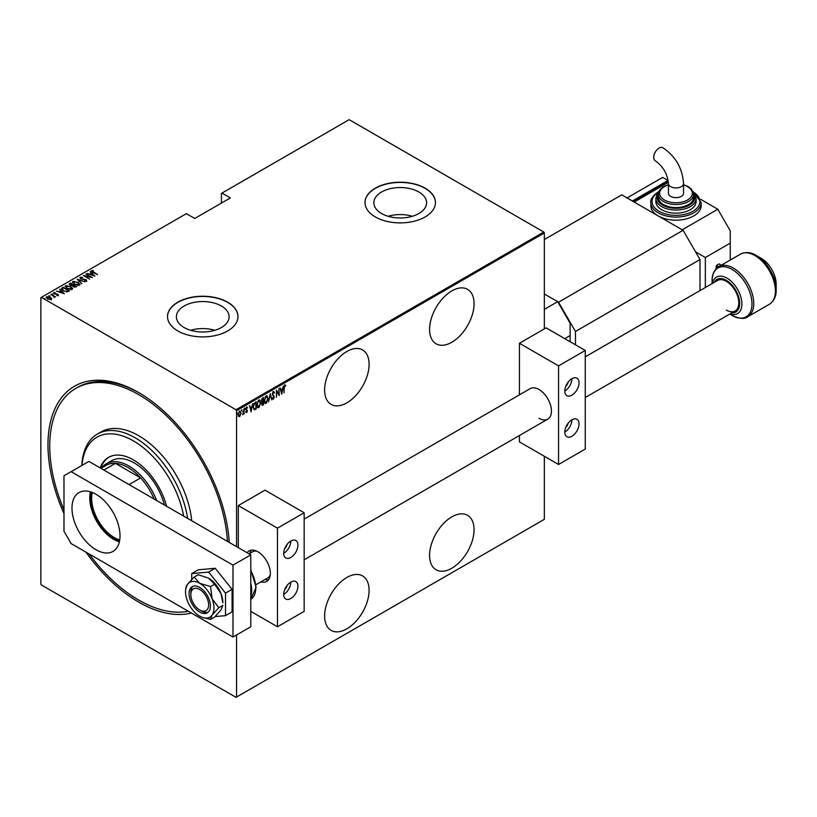 <?xml version="1.0" encoding="UTF-8"?>
<svg xmlns="http://www.w3.org/2000/svg" width="817" height="817" viewBox="0 0 817 817"><rect width="100%" height="100%" fill="white"/><g stroke="black" fill="none" stroke-linecap="round" stroke-linejoin="round"><path stroke-width="1.23" d="M63.981 513.638A128.32 74.081 60 0 1 58.375 402.24A128.32 74.081 60 0 1 138.696 392.579L138.696 392.579A128.32 74.081 60 0 1 138.706 392.579A128.32 74.081 60 0 1 229.22 542.417M191.444 613.056A128.32 74.081 60 0 1 138.696 602.119A128.32 74.081 60 0 1 85.959 552.149M451.821 290.893A31.454 18.158 120 0 0 431.274 318.599A31.454 18.158 120 0 0 436.094 343.804A31.454 18.158 120 0 0 451.821 342.252A31.454 18.158 120 0 0 472.369 314.535A31.454 18.158 120 0 0 467.549 289.33A31.454 18.158 120 0 0 451.821 290.893M451.821 516.865A31.454 18.158 120 0 0 431.274 544.582A31.454 18.158 120 0 0 436.094 569.786A31.454 18.158 120 0 0 451.821 568.223A31.454 18.158 120 0 0 472.369 540.507A31.454 18.158 120 0 0 467.549 515.313A31.454 18.158 120 0 0 451.821 516.865M346.857 351.494A31.454 18.158 120 0 0 326.31 379.2A31.454 18.158 120 0 0 331.13 404.405A31.454 18.158 120 0 0 346.857 402.852A31.454 18.158 120 0 0 367.405 375.136A31.454 18.158 120 0 0 362.574 349.931A31.454 18.158 120 0 0 346.857 351.494M346.857 577.466A31.454 18.158 120 0 0 326.31 605.183A31.454 18.158 120 0 0 331.13 630.387A31.454 18.158 120 0 0 346.857 628.824A31.454 18.158 120 0 0 367.405 601.108A31.454 18.158 120 0 0 362.574 575.914A31.454 18.158 120 0 0 346.857 577.466M184.101 327.535A26.369 15.227 0 0 0 212.839 330.834A26.369 15.227 0 0 0 229.117 316.771A26.369 15.227 0 0 0 221.397 306.007A26.369 15.227 0 0 0 192.659 302.709A26.369 15.227 0 0 0 176.38 316.771A26.369 15.227 0 0 0 184.101 327.535M381.58 213.523A26.369 15.227 0 0 0 410.318 216.822A26.369 15.227 0 0 0 426.597 202.759A26.369 15.227 0 0 0 418.876 191.995A26.369 15.227 0 0 0 390.138 188.696A26.369 15.227 0 0 0 373.859 202.759A26.369 15.227 0 0 0 381.58 213.523M375.32 216.934A35.223 20.333 0 0 0 413.708 221.346A35.223 20.333 0 0 0 435.451 202.555A35.223 20.333 0 0 0 425.136 188.176A35.223 20.333 0 0 0 386.747 183.764A35.223 20.333 0 0 0 365.005 202.555A35.223 20.333 0 0 0 375.32 216.934M435.451 202.657A35.223 20.333 0 0 0 425.136 188.38A35.223 20.333 0 0 0 386.829 183.948A35.223 20.333 0 0 0 365.005 202.657M177.84 330.946A35.223 20.333 0 0 0 216.229 335.358A35.223 20.333 0 0 0 237.972 316.567A35.223 20.333 0 0 0 227.657 302.188A35.223 20.333 0 0 0 189.268 297.776A35.223 20.333 0 0 0 167.526 316.567A35.223 20.333 0 0 0 177.84 330.946M237.972 316.669A35.223 20.333 0 0 0 227.657 302.392A35.223 20.333 0 0 0 189.35 297.97A35.223 20.333 0 0 0 167.526 316.669M236.552 634.983L236.552 697.034L236.021 697.34L41.381 584.962L40.85 584.043L40.85 297.664L41.381 297.357L236.021 409.726L543.795 232.038L544.336 232.957L544.336 328.894M239.667 411.227L241.097 413.106L239.667 416.67L238.605 416.415L238.227 414.76L239.667 411.227L240.412 411.165M240.361 414.985L239.667 416.67L238.605 416.415M244.058 408.786L244.058 414.045L243.732 413.453L242.7 414.74L244.058 408.786M246.754 411.921L246.693 412.605L245.968 412.279L247.091 411.033L245.968 409.103L246.775 407.121L247.571 407.377L246.295 408.898L247.408 410.818L246.693 412.605L245.968 412.279M246.193 411.697L246.703 411.962M247 410.604L246.101 409.848M246.775 407.121L247.571 407.377L247.02 407.703M247.347 407.989L246.315 407.642M245.937 408.694L247.408 410.818M255.833 408.439L254.271 409.817L253.158 407.04L255.047 402.444L256.191 401.78L256.191 408.97L253.985 409.726M263.176 404.201L262.839 405.14L261.695 404.007L262.104 402.24L261.379 400.83L262.543 398.114L263.534 397.542L263.534 404.732L262.114 405.273M270.243 393.671L271.836 399.942L270.202 395.081L268.558 401.831L270.243 393.671M278.944 388.647L279.261 395.653L276.789 391.414L276.463 397.266L276.463 390.077L278.944 394.305L278.944 388.647M284.285 387.963L283.969 392.936L283.969 388.075L284.837 385.062L285.725 385.379L283.969 387.779M284.837 385.062L285.725 385.379L284.694 385.573L285.531 386.043M544.336 232.957L236.552 410.655L236.552 546.655M236.552 697.034L544.336 519.336L544.336 456.264M281.732 394.223L280.057 388.004L280.915 389.811L282.468 388.912L283.336 386.114L281.63 394.162M273.358 391.68L274.471 392.609L274.155 393.161L273.348 392.426L272.633 394.06L274.226 397.062L273.348 399.247L272.398 398.584L272.694 397.971L273.389 398.492L273.909 397.276L272.316 394.233L273.899 391.649M274.155 393.161L272.715 392.487M273.552 398.349L273.348 399.247L272.398 398.584M272.694 397.971L273.389 398.492M266.945 401.821L266.189 403.384C264.79 403.578 264.146 402.689 264.248 400.728L266.158 395.837L268.088 398.482L266.189 403.384L265.198 403.455M266.158 395.837L267.139 395.775M259.602 406.059L258.846 407.622C257.447 407.816 256.793 406.937 256.906 404.966L258.815 400.085L260.735 402.72L258.846 407.622L257.845 407.693M258.815 400.085L259.786 400.013M251.156 411.88L249.481 405.651L250.339 407.458L251.902 406.56L252.759 403.761L251.054 411.809M244.579 407.979L244.937 409.388L244.937 408.183M241.628 409.685L241.975 411.094L241.975 409.889M236.838 412.452L237.185 413.862L237.185 412.656M543.795 232.038L349.165 119.66L221.427 193.415L221.427 203.065M50.327 297.684L51.563 298.419L51.257 299.471L47.457 298.93L46.549 296.755L50.327 297.276L51.563 298.419L51.257 299.471M46.12 297.368L47.57 296.908M51.022 294.263L55.576 296.888L54.586 296.683L54.136 297.623L53.728 296.265L51.022 294.631M54.106 297.592L53.728 296.265M58.293 295.407L56.924 295.458L57.517 294.508L54.177 293.865L53.667 292.639L55.076 292.537L54.239 292.956L54.473 293.671L56.986 293.977L58.507 295.09M56.751 295.509L57.741 295.488L57.517 294.508M53.422 293.007L55.076 292.956M54.239 292.956L54.473 294.018M62.01 287.921L63.154 287.257L69.384 290.852L67.239 291.832L63.154 290.76L61.306 288.769L63.154 287.257M70.497 283.019L76.727 286.614L73.346 286.777L72.437 285.776L70.109 285.276L69.516 283.581L70.497 283.019L70.783 283.591M69.118 284.132L70.497 283.428M77.206 279.138L85.029 281.814L78.371 279.863L81.761 283.703L77.206 279.271M85.908 274.124L92.454 277.525L85.07 276.126L89.666 279.138L83.436 275.543L90.81 276.943L85.908 274.124M92.26 271.009L97.489 274.624L92.964 272.378L91.647 270.621L93.25 270.519L92.117 271.213L92.392 272.041M91.381 270.999L93.25 270.938M41.381 297.357L186.378 213.645L194.742 218.476L230.323 197.928L221.958 193.108M94.925 276.105L87.031 273.47L89.88 274.134L91.433 273.235L90.299 271.581L94.925 276.105M79.913 277.913L80.168 277.249L82.64 277.392L80.801 277.627L81.138 278.648L86.132 279.69L86.704 281.038L84.692 280.977L86.102 280.639L85.836 279.884L80.812 278.822L80.168 277.249L79.872 277.698M80.801 277.627L81.138 278.995M84.611 280.997L86.102 281.058L85.836 279.884M78.136 282.171L79.545 285.164L74.337 284.398L72.968 281.405L78.136 282.549M80.056 284.367L79.545 285.164M72.437 282.192L72.968 281.405L74.613 281.508M70.793 286.41L72.202 289.412L66.994 288.636L65.626 285.644L70.793 286.787M72.713 288.605L72.202 289.412M65.094 286.44L65.626 285.644L67.27 285.746M64.359 293.752L56.455 291.128L59.304 291.781L60.856 290.883L59.723 289.238L64.359 293.752M51.818 294.12L52.86 294.304M48.867 295.825L49.908 296.009M44.077 298.593L45.119 298.777M236.552 410.655L236.021 409.726M139.595 393.1A125.798 72.631 -120 0 0 77.584 387.37L75.797 388.402A125.798 72.631 60 0 1 144.088 397.93A125.798 72.631 60 0 1 227.432 541.385M412.35 216.28A26.369 15.227 0 0 0 388.095 216.28M214.871 330.293A26.369 15.227 0 0 0 190.616 330.293M89.982 274.481L91.433 273.235M90.299 272L94.394 275.993M90.687 274.4L93.689 275.431L91.912 273.695L90.687 274.726M90.81 277.259L91.514 277.392M84.365 276.085L85.07 276.228M80.168 277.657L81.414 277.514M80.801 278.035L81.138 279.057L80.801 278.035M86.132 280.098L86.704 281.446M86.102 281.058L85.836 280.292L86.102 281.058M77.656 279.71L78.371 279.945M81.843 283.662L78.371 279.863M78.432 282.764L80.035 284.561M72.458 282.416L72.968 281.814M73.183 282.702L73.622 281.763L74.653 284.214L79.31 284.306M73.622 282.171L74.653 284.622M77.727 285.48L79.331 284.51M78.892 285.215L77.819 282.355L73.622 281.763M72.039 285.817L73.132 284.908L73.734 285.296M75.767 286.471L76.369 286.818M72.172 285.787L73.132 284.908L70.344 283.836L70.436 285.092L72.172 285.368M70.344 284.255L70.436 285.501L70.344 284.255M74.807 287.278L75.767 286.43L73.561 285.399L73.653 286.583L75.767 286.43M73.561 285.807L73.653 287.002L73.561 285.807M73.653 286.941L73.561 285.399M70.436 285.45L70.344 283.836M71.089 287.002L72.693 288.81M65.115 286.655L65.626 286.052M65.84 286.941L66.279 286.001L67.311 288.452L71.957 288.544M66.279 286.42L67.311 288.871M70.385 289.718L71.988 288.748M71.549 289.463L70.476 286.593L66.279 286.001M68.424 290.709L69.026 291.056M61.336 288.983L62.01 288.33M66.269 291.843L68.424 290.668L63.481 287.809L62.102 289.259M62.143 289.177L63.481 290.985M66.841 291.792L68.424 290.668M63.481 290.934L66.841 291.383M62.143 288.758L63.481 290.576M59.406 292.139L60.856 290.883M59.723 289.647L63.818 293.64M60.111 292.057L63.113 293.089L61.336 291.352L60.111 292.374M57.741 295.488L57.517 294.917L57.741 295.488M54.239 293.374L54.473 294.079L54.239 293.374M56.986 294.386L57.813 294.304M57.813 294.723L58.293 295.825M53.503 296.101L54.586 296.724M51.563 298.838L51.257 299.88M46.814 297.797L47.11 297.071L47.774 298.746L50.981 298.859M47.11 297.48L47.774 299.155M50.256 299.706L51.022 299.073M50.705 299.553L50.011 297.449L47.11 297.071M284.479 384.858L285.368 385.164M280.139 387.952L280.915 389.811M282.376 388.974L282.233 389.699M281.62 392.814L281.467 393.549M282.304 389.74L280.721 390.25L281.691 392.865L282.304 389.74L281.079 390.455L281.691 392.865M278.903 394.284L278.903 395.183M276.463 390.332L278.944 394.305M273.001 391.476L274.471 392.609M273.807 392.957L273.001 392.221L273.807 392.957M272.275 393.855L272.766 394.693M272.408 394.488L274.022 396.082M273.675 395.877L274.226 397.062M272.99 399.043L272.041 398.379M272.337 397.767L273.031 398.288L272.337 397.767M270.07 394.182L271.836 399.942M265.831 403.179L265.025 403.332M266.955 395.694L267.721 397.961M266.812 396.439L265.065 397.144M264.218 400.34L265.821 402.444M264.259 400.361L266.179 402.658L265.157 402.556M265.821 396.368L264.575 400.544M266.179 402.658L267.762 398.665L266.179 396.572L266.638 396.306M263.176 397.746L263.176 398.441M263.176 401.157L263.176 401.852M262.482 404.926L261.951 405.12M261.338 400.442L261.971 401.361L261.338 400.442M261.389 400.463L262.328 401.566L263.217 401.137L263.217 398.461L261.757 399.064M261.665 403.608L262.42 404.231L261.665 403.608M261.716 403.639L263.217 404.18L263.217 401.872L262.094 402.23M262.645 401.79L262.012 403.812L262.778 404.435M262.39 398.533L261.695 400.647L262.328 401.566M258.489 407.417L257.672 407.571M259.612 399.932L260.378 402.199M259.469 400.677L257.712 401.382M256.875 404.578L258.478 406.692M256.916 404.599L258.836 406.897L257.815 406.795M258.478 400.606L257.222 404.783M258.836 406.897L260.419 402.904L258.836 400.81L259.295 400.555M255.833 401.984L255.833 402.679M253.117 406.652L254.107 408.827M253.158 406.672L253.964 408.817M254.455 409.031L255.874 408.418L255.874 402.699L253.719 403.976M254.016 403.547L253.474 406.856M255.874 402.699L254.373 403.751M249.563 405.61L250.339 407.458M251.799 406.621L251.656 407.346M251.044 410.471L250.901 411.196M251.738 407.397L250.155 407.897L251.115 410.512L251.738 407.397L250.502 408.102L251.115 410.512M246.336 412.401L245.611 412.074M245.835 411.492L246.346 411.758M246.428 406.917L247.214 407.172M246.989 407.785L246.428 407.56L246.989 407.785M244.896 408.398L244.579 409.184M243.701 412.268L243.507 413.32M243.384 413.249L242.659 414.525M241.944 410.103L241.628 410.89M239.31 416.466L238.247 416.21M239.31 411.022L241.097 413.106M240.086 411.778L238.942 411.993M238.186 414.372L239.31 415.822M238.237 414.403L239.667 416.027L238.921 415.914M239.31 411.666L238.544 414.576M239.667 416.027L240.78 413.29L239.912 411.635M237.155 412.871L236.838 413.647M183.641 516.109A72.968 42.127 -120 0 0 136.49 442.763A72.968 42.127 -120 0 0 81.976 465.384M81.843 465.465A75.481 43.577 60 0 1 97.407 434.031A75.481 43.577 60 0 1 138.369 439.75A75.481 43.577 60 0 1 187.614 518.397M164.442 505.018A45.292 26.144 -120 0 0 136.194 464.127A45.292 26.144 -120 0 0 111.612 460.696L106.271 463.78A45.292 26.144 60 0 1 128.912 466.017A45.292 26.144 60 0 1 156.65 500.525M166.545 506.234A49.694 28.687 -120 0 0 135.489 461.156A49.694 28.687 -120 0 0 108.518 457.397A49.694 28.687 -120 0 0 100.185 467.916M108.967 457.142A49.694 28.687 -120 0 0 100.777 468.264M188.319 611.249A125.798 72.631 60 0 1 133.314 596.767A125.798 72.631 60 0 1 89.084 553.957M191.709 520.766A75.481 43.577 -120 0 0 141.933 437.698A75.481 43.577 -120 0 0 100.961 431.979L97.407 434.031M63.981 509.941A125.798 72.631 60 0 1 75.797 388.402M119.558 541.028A32.833 18.954 60 0 1 113.798 538.536A32.833 18.954 60 0 1 91.3 492.089M92.301 492.457A32.077 18.525 -120 0 0 114.329 537.617A32.077 18.525 -120 0 0 119.731 539.976M154.168 499.095A44.026 25.419 -120 0 0 140.636 477.925A44.026 25.419 -120 0 0 128.024 467.559A44.026 25.419 -120 0 0 115.411 463.362A44.026 25.419 -120 0 0 106.006 465.384L100.9 468.335M129.076 484.604L140.636 477.925L115.411 463.362L103.851 470.041M101.604 467.927A45.292 26.144 60 0 1 106.271 463.78M199.726 587.433A15.094 8.711 -120 0 0 192.179 586.677A15.094 8.711 -120 0 0 189.861 598.779A15.094 8.711 -120 0 0 199.726 612.086A15.094 8.711 -120 0 0 207.273 612.832A15.094 8.711 -120 0 0 209.581 600.73A15.094 8.711 -120 0 0 199.726 587.433M201.952 617.274L210.561 619.419L214.636 617.07L220.947 609.952L222.847 605.377L218.782 607.725L212.052 598.657L210.561 586.555L214.636 584.196L220.947 593.52L222.847 602.834A20.129 11.622 -120 0 0 220.947 593.52A20.129 11.622 60 0 0 208.621 578.181L214.636 584.196M210.561 619.419L212.052 615.089L218.782 607.725M210.561 586.555L199.726 583.318L194.129 577.057L198.204 574.708L208.621 578.181M194.129 577.057L187.399 584.421L185.653 589.169A20.129 11.622 -120 0 0 187.399 600.852A20.129 11.622 -120 0 0 199.726 616.192A20.129 11.622 -120 0 0 201.85 617.233A20.129 11.622 -120 0 0 212.052 615.089A20.129 11.622 -120 0 0 212.052 598.657A20.129 11.622 -120 0 0 199.726 583.318A20.129 11.622 -120 0 0 187.399 584.421A20.129 11.622 -120 0 0 185.653 589.169M215.126 616.569L225.523 615.65L232.099 611.841L232.099 589.312L215.198 568.285L198.296 569.796L191.719 573.595L191.719 579.447M225.523 615.65L225.523 593.111L232.099 589.312M225.523 593.111L208.621 572.084L215.198 568.285M208.621 572.084L191.719 573.595M90.432 491.803A33.967 19.608 -120 0 0 113.798 539.465A33.967 19.608 -120 0 0 119.364 541.926M95.998 494.265A33.967 19.608 -120 0 0 79.014 492.58A33.967 19.608 -120 0 0 73.816 519.806A33.967 19.608 -120 0 0 95.998 549.729A33.967 19.608 -120 0 0 112.981 551.414A33.967 19.608 -120 0 0 118.189 524.197A33.967 19.608 -120 0 0 95.998 494.265M232.988 565.139L71.099 471.664L63.981 475.78L63.981 531.244L71.099 543.571L232.988 637.046L232.988 565.139L250.778 554.866L88.89 461.401L71.099 471.664M232.988 637.046L250.778 626.772L250.778 554.866M659.074 148.091A7.547 4.361 120 0 0 654.141 154.74A7.547 4.361 120 0 0 655.295 160.786C663.118 166.392 667.499 173.98 668.439 183.549A7.547 4.361 180 0 0 670.645 186.633A7.547 4.361 180 0 0 681.327 186.633A7.547 4.361 180 0 0 683.533 183.549C682.461 168.241 675.567 156.302 662.842 147.714A7.547 4.361 120 0 0 659.074 148.091M683.533 183.549L683.533 193.312A7.547 4.361 180 0 1 678.876 197.336A7.547 4.361 180 0 1 670.645 196.397A7.547 4.361 180 0 1 668.439 193.312L668.439 183.549M658.379 194.334L658.379 197.418A17.617 10.172 0 0 0 669.246 206.813A17.617 10.172 0 0 0 688.445 204.607A17.617 10.172 0 0 0 693.602 197.418L693.602 194.334A17.617 10.172 180 0 1 688.445 201.523A17.617 10.172 180 0 1 669.246 203.729A17.617 10.172 180 0 1 658.379 194.334C658.155 191.719 659.962 189.125 663.792 186.572L668.439 184.652M655.857 198.449L655.857 201.533A20.129 11.622 0 0 0 668.286 212.267A20.129 11.622 0 0 0 690.222 209.744A20.129 11.622 0 0 0 696.115 201.533L696.115 198.449A20.129 11.622 180 0 1 690.222 206.66A20.129 11.622 180 0 1 668.286 209.183A20.129 11.622 180 0 1 655.857 198.449L657.011 194.334L658.747 192.118M650.822 202.555L650.822 205.639A25.164 14.522 0 0 0 658.196 215.913A25.164 14.522 0 0 0 693.776 215.913A25.164 14.522 0 0 0 701.149 205.639L701.149 202.555A25.164 14.522 180 0 1 693.776 212.828A25.164 14.522 180 0 1 666.355 215.974A25.164 14.522 180 0 1 650.822 202.555C650.22 199.389 652.763 195.774 658.461 191.709L659.043 191.382M730.245 260.051L730.245 230.803L717.796 209.234L682.215 229.771L634.176 202.044L668.388 182.293M717.796 209.234L700.557 199.277M720.9 265.443A7.547 4.361 -120 0 0 719.042 263.983L716.55 265.413A7.547 4.361 60 0 1 718.419 266.893M719.042 263.983L719.573 264.289M716.019 268.926L716.55 265.413M695.553 251.861L705.347 257.508L730.245 243.129M705.347 257.508L705.347 287.502M633.287 201.533L667.091 182.017L667.979 182.528L667.979 180.475L632.399 201.013L627.058 197.928L662.648 177.391L667.979 180.475M284.745 589.517A5.035 2.9 120 0 0 287.094 585.442M284.745 548.432A5.035 2.9 120 0 0 287.094 544.357M247.112 552.752A17.617 10.172 60 0 1 249.093 550.913A17.617 10.172 60 0 1 257.896 551.792A17.617 10.172 60 0 1 269.406 567.304A17.617 10.172 60 0 1 266.71 581.418A17.617 10.172 60 0 1 260.909 581.857M290.811 541.007A10.059 5.811 -60 0 1 295.846 540.507A10.059 5.811 -60 0 1 297.388 548.564A10.059 5.811 -60 0 1 290.811 557.439A10.059 5.811 -60 0 1 285.776 557.94A10.059 5.811 -60 0 1 284.234 549.872A10.059 5.811 -60 0 1 290.811 541.007A10.059 5.811 -60 0 1 283.693 553.323M290.811 598.524A10.059 5.811 120 0 0 297.388 589.66A10.059 5.811 120 0 0 295.846 581.592A10.059 5.811 120 0 0 290.811 582.092A10.059 5.811 120 0 0 284.234 590.957A10.059 5.811 120 0 0 285.776 599.024A10.059 5.811 120 0 0 290.811 598.524M283.693 594.419A10.059 5.811 120 0 0 290.811 582.092M277.474 626.772L277.474 528.16L304.159 512.759L304.159 611.361L277.474 626.772L250.778 611.361M277.474 528.16L238.329 505.57L238.329 547.676M238.329 505.57L265.014 490.159L304.159 512.759M201.503 611.055L199.726 610.023A12.582 7.261 -120 0 0 208.621 604.886A12.582 7.261 -120 0 0 199.726 589.486A12.582 7.261 -120 0 0 190.831 594.623A12.582 7.261 -120 0 0 199.726 610.023L201.503 611.055A15.094 8.711 60 0 0 208.11 612.229M255.987 584.706L267.762 577.905A15.094 8.711 -120 0 0 270.294 574.698M268.507 579.825A17.617 10.172 60 0 1 265.004 579.498M249.91 553.354A17.617 10.172 60 0 1 251.381 550.147M190.831 594.623L190.831 592.57A15.094 8.711 60 0 1 193.118 586.259M256.712 551.169A15.094 8.711 -120 0 0 252.667 551.761L249.032 553.855M585.258 356.835L717.53 280.466A17.617 10.172 60 0 1 726.333 281.334A17.617 10.172 60 0 1 737.843 296.857A17.617 10.172 60 0 1 735.137 310.971A17.617 10.172 60 0 1 726.333 310.103M747.769 316.761C744.696 319.284 739.456 318.844 732.042 315.444L729.714 314.106L732.042 315.444A28.197 16.279 -120 0 0 751.977 303.934A28.197 16.279 -120 0 0 732.042 269.406A28.197 16.279 -120 0 0 712.107 280.915C711.934 274.624 714.17 269.865 718.827 266.638A28.932 16.708 60 0 1 733.298 268.078A28.932 16.708 60 0 1 752.202 293.569A28.932 16.708 60 0 1 747.769 316.761L769.42 304.251A28.932 16.708 -120 0 0 773.852 281.068A28.932 16.708 -120 0 0 754.949 255.568A28.932 16.708 -120 0 0 740.488 254.138C745.604 251.718 750.854 252.157 756.215 255.445L756.215 255.445A28.197 16.279 60 0 1 776.15 289.984L776.15 284.142A21.048 12.153 -120 0 0 761.27 258.366L756.215 255.445L761.27 258.366C770.37 264.565 775.333 273.164 776.15 284.142M700.006 290.586L700.006 259.561L575.464 331.467L558.562 302.188L544.336 293.977L557.674 301.677L544.336 309.377M575.464 344.815L575.464 331.467M558.562 302.188L683.104 230.292L621.727 194.855L544.336 239.534M683.104 230.292L700.006 259.561M570.133 341.731L570.133 323.246L557.674 301.677M564.792 338.657L570.133 335.573M565.844 427.23A5.035 2.9 120 0 0 568.193 423.155M565.844 386.145A5.035 2.9 120 0 0 568.193 382.07M304.159 519.122L530.192 388.626A17.617 10.172 60 0 1 538.995 389.495A17.617 10.172 60 0 1 550.505 405.018A17.617 10.172 60 0 1 547.798 419.131A17.617 10.172 60 0 1 538.995 418.263M571.91 378.71A10.059 5.811 -60 0 1 576.945 378.21A10.059 5.811 -60 0 1 578.487 386.278A10.059 5.811 -60 0 1 571.91 395.142A10.059 5.811 -60 0 1 566.875 395.642A10.059 5.811 -60 0 1 565.333 387.585A10.059 5.811 -60 0 1 571.91 378.71A10.059 5.811 -60 0 1 564.792 391.037M571.91 436.237A10.059 5.811 120 0 0 578.487 427.362A10.059 5.811 120 0 0 576.945 419.305A10.059 5.811 120 0 0 571.91 419.795A10.059 5.811 120 0 0 565.333 428.67A10.059 5.811 120 0 0 566.875 436.727A10.059 5.811 120 0 0 571.91 436.237M564.792 432.122A10.059 5.811 120 0 0 571.91 419.795M558.562 464.485L558.562 365.873L585.258 350.462L585.258 449.074L558.562 464.485L519.428 441.885L519.428 435.512M558.562 365.873L519.428 343.273L519.428 394.836M519.428 343.273L546.113 327.872L585.258 350.462M658.808 191.934A23.897 13.797 0 0 0 659.227 211.368A23.897 13.797 0 0 0 692.887 211.286A23.897 13.797 0 0 0 693.163 191.934M658.441 193.415A18.873 10.897 0 0 0 665.63 206.527A18.873 10.897 0 0 0 689.334 205.128A18.873 10.897 0 0 0 693.531 193.415M668.439 184.938A16.35 9.447 0 0 0 664.425 186.633A16.35 9.447 0 0 0 664.425 199.991A16.35 9.447 0 0 0 687.546 199.991A16.35 9.447 0 0 0 683.533 184.938M717.54 267.506A6.791 3.922 -120 0 0 716.019 266.342M250.778 583.379A25.164 14.522 60 0 1 250.778 596.206M250.778 569.745L256.13 587.219L250.778 599.321A25.164 14.522 -120 0 0 250.778 570.807M712.414 283.417A21.048 12.153 60 0 1 726.987 278.158A21.048 12.153 60 0 1 741.795 302.127A21.048 12.153 60 0 1 730.03 313.922M731.818 312.891A18.822 10.866 -120 0 0 739.344 299.992A18.822 10.866 -120 0 0 726.333 280.343A18.822 10.866 -120 0 0 714.201 282.386M693.602 194.334L691.56 189.289L688.241 186.603L683.533 184.652M696.115 198.449L693.224 192.118M701.149 202.555L692.928 191.382M719.42 263.942L721.166 265.29M735.137 310.971L585.258 397.511M547.798 419.131L304.159 559.798M712.107 283.601L712.107 280.915M718.827 266.638L740.488 254.138M769.42 304.251C774.077 301.024 776.324 296.275 776.15 289.984"/></g></svg>
